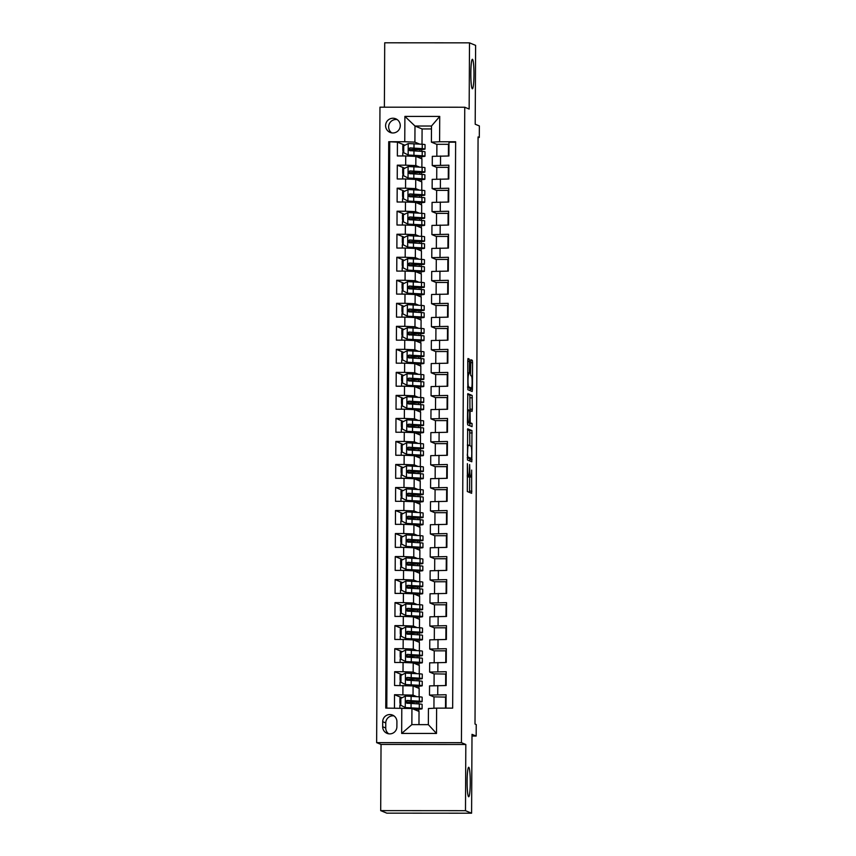 <?xml version="1.0" encoding="UTF-8"?>
<svg xmlns="http://www.w3.org/2000/svg" width="856" height="856" viewBox="0 0 856 856"><rect width="100%" height="100%" fill="white"/><g stroke="black" fill="none" stroke-linecap="round" stroke-linejoin="round"><path stroke-width="1.28" d="M467.387 463.642L467.312 491.526L471.645 493.302L471.667 470.094A7.244 0.77 90 0 1 470.886 477.017A7.244 0.77 90 0 1 470.854 477.017L470.5 476.867A7.244 0.77 90 0 1 469.762 469.323L469.623 464.562L469.43 469.184A7.244 0.77 90 0 1 468.66 476.107A7.244 0.77 90 0 1 468.628 476.096L468.264 475.947A7.244 0.77 90 0 1 467.536 468.403L467.387 463.642M472.319 88.778A14.745 1.562 90 0 0 472.394 88.789A14.745 1.562 90 0 0 473.967 74.365A14.745 1.562 90 0 0 472.48 59.299A14.745 1.562 90 0 0 472.416 59.289A14.745 1.562 90 0 0 470.832 73.712A14.745 1.562 90 0 0 472.319 88.778M468.617 796.743A14.745 1.562 90 0 0 468.681 796.765A14.745 1.562 90 0 0 470.265 782.331A14.745 1.562 90 0 0 468.767 767.276A14.745 1.562 90 0 0 468.703 767.265A14.745 1.562 90 0 0 467.13 781.688A14.745 1.562 90 0 0 468.617 796.743M385.596 125.607A7.372 7.33 -67.6 0 0 390.122 132.423A7.372 7.33 -67.6 0 0 400.266 125.607A7.372 7.33 -67.6 0 0 395.74 118.791A7.372 7.33 -67.6 0 0 385.596 125.607M397.195 119.594A7.372 7.33 -67.6 0 0 391.727 132.883M469.452 361.382L469.227 359.028L468.007 358.525L467.761 360.686L467.847 389.715L472.18 391.492L472.426 389.33L472.565 362.666L472.33 360.312L470.854 359.702L470.554 373.28L470.789 375.634L471.506 375.934A6.056 0.642 90 0 1 472.127 382.108A6.056 0.642 90 0 1 471.474 388.036A6.056 0.642 90 0 1 471.453 388.025L468.607 386.859A6.056 0.642 90 0 1 467.997 380.674A6.056 0.642 90 0 1 468.639 374.757L469.388 372.799L469.452 361.382L467.75 361.382M465.482 810.686L465.825 744.495L381.038 744.442L380.695 810.632L465.482 810.686L471.592 813.2L472.009 734.341L476.171 736.053L476.225 724.54L475.005 724.037L478.076 136.939L479.296 137.441L479.36 125.939L475.198 124.227L475.615 45.368L469.505 42.853L384.719 42.8L384.376 107.182M465.825 744.495L461.427 742.676L464.755 107.235L469.152 109.044L469.505 42.853M467.644 428.813L467.483 459.993L471.817 461.78L471.966 430.589L467.644 428.813M467.44 422.5L467.815 393.664L472.148 395.451L472.319 409.221L472.073 411.383L470.297 410.655L470.062 412.817L470.254 422.746L472.073 423.506L472.063 426.663L467.665 424.854L467.44 422.5M471.592 813.2L386.805 813.147L380.695 810.632M404.899 145.22L397.43 142.149L397.355 155.963L405.723 155.963L405.669 165.176L415.813 165.583L419.461 167.081M404.781 168.247L397.302 165.176L397.238 178.99L405.594 178.99L405.551 188.202L415.695 188.609L419.344 190.107M404.663 191.273L397.184 188.192L397.109 202.005L405.476 202.016L405.423 211.229L415.577 211.635L419.215 213.133M404.546 214.3L397.066 211.218L396.991 225.032L405.359 225.042L405.305 234.244L415.449 234.651L419.098 236.16M404.417 237.315L396.949 234.244L396.874 248.058L405.23 248.058L405.188 257.271L415.331 257.677L418.98 259.175M404.3 260.342L396.82 257.271L396.756 271.084L405.113 271.084L405.07 280.297L415.214 280.704L418.851 282.202M404.182 283.368L396.703 280.286L396.628 294.1L404.995 294.111L404.942 303.313L415.096 303.73L418.734 305.228M404.053 306.395L396.585 303.313L396.51 317.127L404.877 317.127L404.824 326.339L414.967 326.746L418.616 328.255M403.936 329.41L396.456 326.339L396.392 340.153L404.749 340.153L404.706 349.366L414.85 349.772L418.498 351.27M403.818 352.437L396.339 349.355L396.264 363.169L404.631 363.179L404.588 372.392L414.732 372.799L418.37 374.297M403.7 375.463L396.221 372.381L396.146 386.195L404.514 386.206L404.46 395.408L414.604 395.814L418.252 397.323M403.572 398.479L396.103 395.408L396.028 409.221L404.396 409.221L404.342 418.434L414.486 418.841L418.135 420.339M403.454 421.505L395.975 418.434L395.911 432.248L404.267 432.248L404.225 441.461L414.368 441.867L418.017 443.365M403.337 444.531L395.857 441.45L395.782 455.264L404.15 455.274L404.107 464.487L414.25 464.894L417.889 466.392M403.219 467.558L395.74 464.476L395.665 478.29L404.032 478.301L403.979 487.503L414.122 487.909L417.771 489.418M403.09 490.574L395.622 487.503L395.547 501.316L403.914 501.316L403.861 510.529L414.004 510.936L417.653 512.434M402.973 513.6L395.493 510.529L395.429 524.343L403.786 524.343L403.743 533.556L413.887 533.962L417.535 535.46M402.855 536.626L395.376 533.545L395.301 547.359L403.668 547.369L403.615 556.571L413.769 556.988L417.407 558.487M402.737 559.653L395.258 556.571L395.183 570.385L403.55 570.385L403.497 579.598L413.641 580.004L417.289 581.513M402.609 582.668L395.14 579.598L395.065 593.411L403.422 593.411L403.379 602.624L413.523 603.031L417.172 604.529M402.491 605.695L395.012 602.613L394.948 616.427L403.304 616.438L403.262 625.65L413.405 626.057L417.043 627.555M402.374 628.721L394.894 625.64L394.819 639.453L403.187 639.464L403.133 648.666L413.288 649.073L416.925 650.581M402.245 651.737L394.776 648.666L394.702 662.48L403.069 662.48L403.015 671.692L413.159 672.099L416.808 673.597M402.127 674.763L394.648 671.692L394.584 685.506L413.084 685.913L419.151 688.417L419.108 696.805M446.019 708.137L446.094 694.74L429.487 695.093L434.003 696.966M429.487 695.093L429.541 685.881L446.137 685.538L446.211 671.714L429.605 672.067L434.12 673.95M429.605 672.067L429.659 662.854L446.265 662.512L446.329 648.698L429.733 649.041L434.238 650.924M429.733 649.041L429.776 639.839L446.383 639.486L446.458 625.672L429.851 626.025L434.367 627.897M429.851 626.025L429.894 616.812L446.5 616.459L446.575 602.645L429.969 602.999L434.484 604.882M429.969 602.999L430.022 593.786L446.618 593.443L446.693 579.63L430.087 579.972L434.602 581.855M430.087 579.972L430.14 570.77L446.746 570.417L446.811 556.603L430.215 556.946L434.72 558.829M430.215 556.946L430.258 547.744L446.864 547.391L446.939 533.577L430.333 533.93L434.848 535.803M430.333 533.93L430.375 524.717L446.982 524.364L447.057 510.55L430.45 510.904L434.966 512.787M430.45 510.904L430.504 501.691L447.1 501.349L447.174 487.535L430.568 487.877L435.083 489.76M430.568 487.877L430.622 478.675L447.228 478.322L447.292 464.508L430.696 464.862L435.201 466.734M430.696 464.862L430.739 455.649L447.346 455.296L447.421 441.482L430.814 441.835L435.33 443.708M430.814 441.835L430.857 432.622L447.463 432.28L447.538 418.456L430.932 418.809L435.447 420.692M430.932 418.809L430.985 409.596L447.581 409.254L447.656 395.44L431.06 395.782L435.565 397.666M431.06 395.782L431.103 386.58L447.709 386.227L447.784 372.414L431.178 372.767L435.683 374.639M431.178 372.767L431.221 363.554L447.827 363.201L447.902 349.387L431.296 349.74L435.811 351.623M431.296 349.74L431.349 340.528L447.945 340.185L448.02 326.371L431.413 326.714L435.929 328.597M431.413 326.714L431.467 317.512L448.073 317.159L448.137 303.345L431.542 303.698L436.046 305.571M431.542 303.698L431.585 294.485L448.191 294.132L448.266 280.319L431.659 280.672L436.175 282.544M431.659 280.672L431.702 271.459L448.309 271.106L448.384 257.292L431.777 257.645L436.293 259.529M431.777 257.645L431.831 248.433L448.426 248.09L448.501 234.276L431.895 234.619L436.41 236.502M431.895 234.619L431.948 225.417L448.555 225.064L448.619 211.25L432.023 211.603L436.528 213.476M432.023 211.603L432.066 202.391L448.672 202.037L448.747 188.224L432.141 188.577L436.656 190.449M432.141 188.577L432.184 179.364L448.79 179.022L448.865 165.197L432.259 165.55L436.774 167.434M405.723 155.963L415.866 156.381L421.933 158.874L421.88 167.262M405.594 178.99L415.738 179.396L421.805 181.9L421.762 190.289M405.476 202.016L415.62 202.423L421.687 204.916L421.644 213.305M405.359 225.042L415.502 225.449L421.569 227.942L421.526 236.331M405.23 248.058L415.385 248.465L421.441 250.969L421.398 259.357M405.113 271.084L415.256 271.491L421.323 273.984L421.28 282.384M404.995 294.111L415.139 294.518L421.205 297.011L421.163 305.399M404.877 317.127L415.021 317.544L421.088 320.037L421.045 328.426M404.749 340.153L414.893 340.56L420.959 343.063L420.917 351.452M404.631 363.179L414.775 363.586L420.842 366.079L420.799 374.468M404.514 386.206L414.657 386.612L420.724 389.106L420.681 397.494M404.396 409.221L414.539 409.639L420.606 412.132L420.553 420.521M404.267 432.248L414.411 432.655L420.478 435.158L420.435 443.547M404.15 455.274L414.293 455.681L420.36 458.174L420.317 466.563M404.032 478.301L414.176 478.707L420.243 481.2L420.2 489.589M403.914 501.316L414.058 501.723L420.125 504.227L420.071 512.616M403.786 524.343L413.93 524.749L419.996 527.243L419.954 535.642M403.668 547.369L413.812 547.776L419.879 550.269L419.836 558.658M403.55 570.385L413.694 570.802L419.761 573.295L419.718 581.684M403.422 593.411L413.576 593.818L419.633 596.322L419.59 604.711M403.304 616.438L413.448 616.844L419.515 619.337L419.472 627.726M403.187 639.464L413.33 639.871L419.397 642.364L419.354 650.753M403.069 662.48L413.213 662.897L419.28 665.39L419.237 673.779M396.884 726.755L396.916 721.694A7.148 7.094 -67.6 0 0 392.53 715.081A7.148 7.094 -67.6 0 0 382.707 721.683L382.675 726.744A7.148 7.094 -67.6 0 0 387.062 733.357A7.148 7.094 -67.6 0 0 396.884 726.755M461.427 742.676L376.64 742.634L379.968 107.182L464.755 107.235M397.43 142.149L388.72 141.721L385.756 708.094L411.939 708.511L419.033 711.432L418.969 724.636M388.72 141.721L404.76 141.732L404.899 116.405L439.727 116.427L439.588 141.754L455.638 141.764L452.664 708.137L436.624 708.126L436.496 733.453L401.667 733.432L401.796 708.105M402.01 697.79L394.53 694.708L413.041 695.125L416.69 696.624M455.627 142.182L448.983 142.182L448.908 155.995L432.312 156.338L432.259 165.55M394.648 671.692L403.015 671.692M394.776 648.666L403.133 648.666M394.894 625.64L403.262 625.65M395.012 602.613L403.379 602.624M395.14 579.598L403.497 579.598M395.258 556.571L403.615 556.571M395.376 533.545L403.743 533.556M395.493 510.529L403.861 510.529M395.622 487.503L403.979 487.503M395.74 464.476L404.107 464.487M395.857 441.45L404.225 441.461M395.975 418.434L404.342 418.434M396.103 395.408L404.46 395.408M396.221 372.381L404.588 372.392M396.339 349.355L404.706 349.366M396.456 326.339L404.824 326.339M396.585 303.313L404.942 303.313M396.703 280.286L405.07 280.297M396.82 257.271L405.188 257.271M396.949 234.244L405.305 234.244M397.066 211.218L405.423 211.229M397.184 188.192L405.551 188.202M397.302 165.176L405.669 165.176M389.748 142.139L386.784 708.094M394.53 694.708L394.466 708.105M431.478 128.946L422.083 128.946L414.989 126.025L414.903 142.139L419.579 144.065M422.083 128.946L422.008 144.236M411.939 708.511L411.854 724.636L428.353 724.647L428.439 708.522L436.624 708.126M381.038 744.442L376.64 742.634M478.076 137.441L479.296 137.441M471.998 736.053L476.171 736.053M436.892 144.407L431.403 142.149L431.488 126.035L414.989 126.025L404.899 116.405M421.58 181.804L421.591 179.642M421.623 174.378L421.623 172.505M421.462 204.83L421.473 202.669M421.494 197.404L421.505 195.532M421.334 227.846L421.345 225.695M421.377 220.431L421.387 218.558M421.216 250.872L421.227 248.721M421.259 243.457L421.27 241.585M421.099 273.899L421.109 271.737M421.131 266.473L421.141 264.6M420.981 296.914L420.992 294.764M421.013 289.499L421.024 287.627M420.852 319.941L420.863 317.79M420.895 312.526L420.906 310.653M420.735 342.967L420.745 340.806M420.778 335.541L420.788 333.669M420.617 365.994L420.628 363.832M420.649 358.568L420.66 356.695M420.489 389.009L420.51 386.859M420.531 381.594L420.542 379.722M420.371 412.036L420.382 409.885M420.414 404.62L420.424 402.748M420.253 435.062L420.264 432.901M420.296 427.636L420.307 425.764M420.135 458.088L420.146 455.927M420.168 450.663L420.178 448.79M420.007 481.104L420.018 478.953M420.05 473.689L420.061 471.817M419.889 504.13L419.9 501.98M419.932 496.715L419.943 494.843M419.772 527.157L419.782 524.995M419.815 519.731L419.815 517.859M419.654 550.173L419.665 548.022M419.686 542.758L419.697 540.885M419.526 573.199L419.536 571.048M419.568 565.784L419.579 563.911M419.408 596.225L419.419 594.064M419.451 588.8L419.461 586.927M419.29 619.252L419.301 617.09M419.322 611.826L419.333 609.953M419.173 642.268L419.183 640.117M419.205 634.852L419.215 632.98M419.044 665.294L419.055 663.143M419.087 657.879L419.098 656.006M418.926 688.32L418.937 686.159M418.969 680.895L418.98 679.022M418.809 711.336L418.819 709.185M418.841 703.921L418.851 702.048M421.698 158.777L421.708 156.627M421.74 151.362L421.751 149.49M416.968 710.587L416.979 709.271M417.011 703.793L417.011 702.134M446.083 697.094L434.003 696.88L433.939 708.254M445.516 708.137L445.569 696.88M417.097 687.561L417.097 686.245M417.129 680.766L417.14 679.108M446.201 674.068L434.12 673.854L434.056 685.56M445.634 685.528L445.698 673.865M434.185 662.533L434.238 650.827L445.815 650.838L445.751 662.512M417.214 664.534L417.214 663.229M417.247 657.74L417.257 656.092M434.302 639.518L434.367 627.801L445.933 627.812L445.869 639.486M417.332 641.519L417.343 640.202M417.364 634.713L417.375 633.066M434.42 616.491L434.484 604.785L446.051 604.785L445.997 616.459M417.45 618.492L417.461 617.176M417.493 611.698L417.503 610.039M434.538 593.465L434.602 581.759L446.179 581.77L446.115 593.443M417.578 595.466L417.578 594.15M417.61 588.671L417.621 587.013M434.666 570.449L434.72 558.733L446.297 558.743L446.233 570.417M417.696 572.45L417.707 571.134M417.728 565.645L417.739 563.997M434.784 547.423L434.848 535.717L446.415 535.717L446.351 547.391M417.814 549.424L417.824 548.108M417.856 542.629L417.856 540.971M434.901 524.396L434.966 512.691L446.532 512.691L446.479 524.364M417.931 526.397L417.942 525.081M417.974 519.603L417.985 517.944M435.019 501.37L435.083 489.664L446.661 489.675L446.597 501.349M418.06 503.371L418.06 502.065M418.092 496.576L418.103 494.918M435.148 478.354L435.201 466.638L446.779 466.648L446.714 478.322M418.177 480.355L418.188 479.039M418.21 473.55L418.22 471.902M435.265 455.328L435.33 443.622L446.896 443.622L446.843 455.296M418.295 457.329L418.306 456.013M418.338 450.534L418.338 448.876M435.383 432.301L435.447 420.596L447.014 420.606L446.96 432.269M418.424 434.302L418.424 432.986M418.456 427.508L418.466 425.849M435.511 409.286L435.565 397.569L447.142 397.58L447.078 409.254M418.541 411.276L418.541 409.971M418.573 404.481L418.584 402.834M435.629 386.259L435.693 374.543L447.26 374.554L447.196 386.227M418.659 388.26L418.67 386.944M418.691 381.455L418.702 379.807M435.747 363.233L435.811 351.527L447.378 351.527L447.324 363.201M418.777 365.234L418.787 363.918M418.819 358.439L418.819 356.781M435.865 340.207L435.929 328.501L447.506 328.511L447.442 340.185M418.905 342.207L418.905 340.891M418.937 335.413L418.948 333.754M435.993 317.191L436.046 305.474L447.624 305.485L447.56 317.159M419.023 319.192L419.023 317.876M419.055 312.387L419.065 310.739M436.111 294.164L436.175 282.459L447.742 282.459L447.677 294.132M419.14 296.165L419.151 294.849M419.173 289.371L419.183 287.712M436.228 271.138L436.293 259.432L447.859 259.432L447.806 271.106M419.258 273.139L419.269 271.823M419.301 266.344L419.312 264.686M436.346 248.112L436.41 236.406L447.988 236.417L447.923 248.09M419.387 250.113L419.387 248.807M419.419 243.318L419.429 241.66M436.474 225.096L436.528 213.379L448.105 213.39L448.041 225.064M419.504 227.097L419.515 225.781M419.536 220.292L419.547 218.644M436.592 202.07L436.656 190.364L448.223 190.364L448.159 202.037M419.622 204.07L419.633 202.754M419.665 197.276L419.665 195.617M436.71 179.043L436.774 167.337L448.341 167.348L448.287 179.022M419.74 181.044L419.75 179.728M419.782 174.25L419.793 172.591M436.828 156.027L436.892 144.311L448.469 144.322L448.405 155.995M439.588 141.754L431.403 142.149M414.903 142.139L404.76 141.732M419.868 158.028L419.868 156.712M419.9 151.223L419.911 149.575M411.854 724.636L401.667 733.432M428.353 724.647L436.496 733.453M439.727 116.427L431.488 126.035M393.985 715.894A7.148 7.094 -67.6 0 0 385.767 722.935L385.735 728.007A7.148 7.094 -67.6 0 0 388.667 733.806M467.89 476.107A7.244 0.77 90 0 0 468.2 476.867L470.5 476.867M470.886 477.017L468.596 477.017A7.244 0.77 90 0 0 468.628 477.017A7.244 0.77 90 0 1 468.564 477.017L468.2 476.867M469.548 492.446L469.666 477.017M469.837 445.676L469.677 430.589L467.44 429.669M469.709 460.913L469.773 458.506M467.601 455.296L467.761 456.944L471.56 458.506L471.752 453.712A7.244 0.77 90 0 0 471.014 446.169L468.425 445.099A7.244 0.77 90 0 0 468.393 445.088A7.244 0.77 90 0 0 467.622 452.011L467.269 455.296M469.281 458.506L467.248 457.671M467.622 394.53L472.148 395.451M469.965 410.655L469.858 395.451M467.847 422.415L469.784 423.495L472.073 423.506M469.923 425.785L469.784 423.495M468.489 409.906A6.056 0.642 90 0 0 468.467 409.906A6.056 0.642 90 0 0 467.815 415.823A6.056 0.642 90 0 0 468.435 421.997L469.441 422.415L469.73 412.678L469.495 410.324L468.489 409.906M471.474 388.036L469.184 388.036A6.056 0.642 90 0 0 469.216 388.025A6.056 0.642 90 0 1 469.152 388.025L467.622 387.394M470.083 390.636L470.137 388.036M400.276 705.109L399.913 702.444L400.822 702.305M406.119 702.305L406.654 702.305A17.634 0.76 -179.7 0 0 422.136 701.62L422.158 697.244A17.634 0.76 0.3 0 0 419.354 696.816L405.444 696.067L400.843 698.368L400.811 705.28L405.38 707.58L419.29 708.329A17.634 0.76 0.3 0 1 422.104 708.757A17.634 0.76 0.3 0 1 413.994 709.357M405.38 707.58L416.776 708.383A14.638 0.631 0.3 0 1 419.108 708.747A14.638 0.631 0.3 0 1 413.63 709.207M401.839 697.875L399.945 698.079L399.913 702.444M400.811 705.066L399.902 705.216L399.891 708.105M406.097 702.166L406.3 701.225M422.136 701.62A17.634 0.76 -179.7 0 0 419.333 701.192L407.167 700.454C405.359 701.364 405.348 702.284 407.156 703.225L419.312 703.953A17.634 0.76 0.3 0 1 422.126 704.381L422.104 708.757M407.51 703.365C405.69 702.412 405.69 701.492 407.52 700.604L416.808 701.246A14.638 0.631 0.3 0 1 419.14 701.61A14.638 0.631 0.3 0 1 406.29 702.166M406.621 703.108L407.156 703.225M400.394 682.093L400.041 679.429L400.95 679.279M406.236 679.279L406.782 679.279A17.634 0.76 -179.7 0 0 422.254 678.594L422.286 674.228A17.634 0.76 0.3 0 0 419.472 673.8L405.444 673.105L400.972 675.341L400.929 682.253L405.498 684.554L419.419 685.303A17.634 0.76 0.3 0 1 422.222 685.731A17.634 0.76 0.3 0 1 414.111 686.341M405.498 684.554L416.893 685.367A14.638 0.631 0.3 0 1 419.226 685.72A14.638 0.631 0.3 0 1 413.748 686.191M401.967 674.849L400.062 675.052L400.041 679.429M400.929 682.039L400.02 682.189L400.009 685.506M406.215 679.15L406.418 678.209M422.254 678.594A17.634 0.76 -179.7 0 0 419.451 678.166L407.285 677.438C405.476 678.337 405.476 679.257 407.274 680.199L419.44 680.937A17.634 0.76 0.3 0 1 422.243 681.365L422.222 685.731M407.627 680.338C405.808 679.386 405.819 678.466 407.638 677.577L416.936 678.23A14.638 0.631 0.3 0 1 419.258 678.583A14.638 0.631 0.3 0 1 406.407 679.15M406.739 680.092L407.274 680.199M400.522 659.067L400.159 656.402L401.068 656.252M406.365 656.252L406.9 656.252A17.634 0.76 -179.7 0 0 422.383 655.578L422.404 651.202A17.634 0.76 0.3 0 0 419.59 650.774L405.68 650.025L401.09 652.326L401.057 659.227L405.626 661.538L419.536 662.287A17.634 0.76 0.3 0 1 422.34 662.715A17.634 0.76 0.3 0 1 414.229 663.314M405.626 661.538L417.011 662.341A14.638 0.631 0.3 0 1 419.344 662.694A14.638 0.631 0.3 0 1 413.865 663.165M402.085 651.823L400.18 652.026L400.159 656.402M401.057 659.013L400.148 659.163L400.127 662.48M406.333 656.124L406.536 655.182M422.383 655.578A17.634 0.76 -179.7 0 0 419.568 655.15L407.413 654.412C405.594 655.311 405.594 656.231 407.392 657.173L419.558 657.911A17.634 0.76 0.3 0 1 422.361 658.339L422.34 662.715M407.745 657.322C405.926 656.359 405.937 655.439 407.766 654.551L417.054 655.204A14.638 0.631 0.3 0 1 419.387 655.557A14.638 0.631 0.3 0 1 406.536 656.124M406.857 657.066L407.392 657.173M400.64 636.04L400.276 633.376L401.186 633.226M406.482 633.226L407.017 633.226A17.634 0.76 -179.7 0 0 422.5 632.552L422.522 628.176A17.634 0.76 0.3 0 0 419.718 627.748L405.808 626.999L401.207 629.299L401.175 636.211L405.744 638.512L419.654 639.261A17.634 0.76 0.3 0 1 422.457 639.689A17.634 0.76 0.3 0 1 414.358 640.288M405.744 638.512L417.14 639.314A14.638 0.631 0.3 0 1 419.472 639.678A14.638 0.631 0.3 0 1 413.994 640.138M402.202 628.796L400.298 629L400.276 633.376M401.175 635.997L400.266 636.136L400.244 639.453M406.45 633.098L406.654 632.156M422.5 632.552A17.634 0.76 -179.7 0 0 419.697 632.124L407.531 631.386C405.723 632.295 405.712 633.215 407.52 634.146L419.675 634.885A17.634 0.76 0.3 0 1 422.49 635.312L422.457 639.689M407.863 634.296C406.054 633.344 406.054 632.423 407.884 631.535L417.172 632.177A14.638 0.631 0.3 0 1 419.504 632.541A14.638 0.631 0.3 0 1 406.654 633.098M406.985 634.039L407.52 634.146M400.758 613.024L400.394 610.349L401.304 610.21M406.6 610.21L407.135 610.21A17.634 0.76 -179.7 0 0 422.618 609.525L422.639 605.149A17.634 0.76 0.3 0 0 419.836 604.721L405.926 603.972L401.325 606.273L401.293 613.185L405.862 615.485L419.772 616.234A17.634 0.76 0.3 0 1 422.586 616.662A17.634 0.76 0.3 0 1 414.475 617.262M405.862 615.485L417.257 616.299A14.638 0.631 0.3 0 1 419.59 616.652A14.638 0.631 0.3 0 1 414.111 617.112M402.331 605.78L400.426 605.984L400.394 610.349M401.293 612.971L400.383 613.121L400.362 616.438M406.579 610.071L406.782 609.13M422.618 609.525A17.634 0.76 -179.7 0 0 419.815 609.098L407.649 608.359C405.84 609.269 405.84 610.189 407.638 611.13L419.804 611.858A17.634 0.76 0.3 0 1 422.607 612.286L422.586 616.662M407.991 611.27C406.172 610.317 406.172 609.397 408.002 608.509L417.289 609.162A14.638 0.631 0.3 0 1 419.622 609.515A14.638 0.631 0.3 0 1 406.771 610.071M407.103 611.024L407.638 611.13M400.875 589.998L400.522 587.334L401.432 587.184M406.728 587.184L407.263 587.184A17.634 0.76 -179.7 0 0 422.746 586.51L422.768 582.134A17.634 0.76 0.3 0 0 419.954 581.706L405.926 581.01L401.453 583.257L401.411 590.159L405.99 592.47L419.9 593.208A17.634 0.76 0.3 0 1 422.704 593.647A17.634 0.76 0.3 0 1 414.593 594.246M405.99 592.47L417.375 593.272A14.638 0.631 0.3 0 1 419.708 593.625A14.638 0.631 0.3 0 1 414.229 594.096M402.448 582.754L400.544 582.957L400.522 587.334M401.411 589.945L400.501 590.094L400.49 593.411M406.696 587.056L406.9 586.114M422.746 586.51A17.634 0.76 -179.7 0 0 419.932 586.071L407.766 585.343C405.958 586.242 405.958 587.163 407.756 588.104L419.922 588.842A17.634 0.76 0.3 0 1 422.725 589.27L422.704 593.647M408.109 588.254C406.29 587.291 406.3 586.371 408.119 585.483L417.418 586.135A14.638 0.631 0.3 0 1 419.75 586.488A14.638 0.631 0.3 0 1 406.9 587.056M407.221 587.997L407.756 588.104M401.004 566.972L400.64 564.307L401.55 564.158M406.846 564.158L407.381 564.158A17.634 0.76 -179.7 0 0 422.864 563.483L422.885 559.107A17.634 0.76 0.3 0 0 420.082 558.679L406.161 557.93L401.571 560.231L401.539 567.132L406.108 569.443L420.018 570.192A17.634 0.76 0.3 0 1 422.821 570.62A17.634 0.76 0.3 0 1 414.721 571.22M406.108 569.443L417.503 570.246A14.638 0.631 0.3 0 1 419.825 570.599A14.638 0.631 0.3 0 1 414.347 571.07M402.566 559.728L400.661 559.931L400.64 564.307M401.539 566.918L400.629 567.068L400.608 570.385M406.814 564.029L407.017 563.087M422.864 563.483A17.634 0.76 -179.7 0 0 420.05 563.055L407.895 562.317C406.076 563.216 406.076 564.136 407.873 565.078L420.039 565.816A17.634 0.76 0.3 0 1 422.843 566.244L422.821 570.62M408.226 565.228C406.418 564.275 406.418 563.344 408.248 562.467L417.535 563.109A14.638 0.631 0.3 0 1 419.868 563.462A14.638 0.631 0.3 0 1 407.017 564.029M407.338 564.971L407.873 565.078M401.122 543.945L400.758 541.281L401.667 541.131M406.964 541.142L407.499 541.131A17.634 0.76 -179.7 0 0 422.982 540.457L423.003 536.081A17.634 0.76 0.3 0 0 420.2 535.653L406.29 534.904L401.689 537.204L401.657 544.116L406.226 546.417L420.135 547.166A17.634 0.76 0.3 0 1 422.95 547.594A17.634 0.76 0.3 0 1 414.839 548.193M406.226 546.417L417.621 547.219A14.638 0.631 0.3 0 1 419.954 547.583A14.638 0.631 0.3 0 1 414.475 548.043M402.684 536.712L400.779 536.905L400.758 541.281M401.657 543.902L400.747 544.042L400.726 547.369M406.942 541.003L407.146 540.061M422.982 540.457A17.634 0.76 -179.7 0 0 420.178 540.029L408.012 539.291C406.204 540.2 406.193 541.12 408.002 542.062L420.157 542.79A17.634 0.76 0.3 0 1 422.971 543.218L422.95 547.594M408.355 542.201C406.536 541.249 406.536 540.329 408.365 539.441L417.653 540.082A14.638 0.631 0.3 0 1 419.986 540.446A14.638 0.631 0.3 0 1 407.135 541.003M407.467 541.944L408.002 542.062M401.239 520.93L400.886 518.265L401.796 518.115M407.082 518.115L407.617 518.115A17.634 0.76 -179.7 0 0 423.099 517.431L423.121 513.065A17.634 0.76 0.3 0 0 420.317 512.626L406.407 511.877L401.806 514.178L401.774 521.09L406.343 523.39L420.253 524.139A17.634 0.76 0.3 0 1 423.067 524.567A17.634 0.76 0.3 0 1 414.957 525.177M406.343 523.39L417.739 524.204A14.638 0.631 0.3 0 1 420.071 524.557A14.638 0.631 0.3 0 1 414.593 525.028M402.812 513.686L400.908 513.889L400.886 518.265M401.774 520.876L400.865 521.026L400.854 524.343M407.06 517.976L407.263 517.045M423.099 517.431A17.634 0.76 -179.7 0 0 420.296 517.003L408.13 516.275C406.322 517.174 406.322 518.094 408.119 519.036L420.285 519.763A17.634 0.76 0.3 0 1 423.089 520.202L423.067 524.567M408.473 519.175C406.654 518.222 406.664 517.302 408.483 516.414L417.781 517.067A14.638 0.631 0.3 0 1 420.103 517.42A14.638 0.631 0.3 0 1 407.253 517.976M407.584 518.929L408.119 519.036M401.357 497.903L401.004 495.239L401.913 495.089M407.21 495.089L407.745 495.089A17.634 0.76 -179.7 0 0 423.228 494.415L423.249 490.039A17.634 0.76 0.3 0 0 420.435 489.611L406.407 488.915L401.935 491.162L401.892 498.064L406.472 500.375L420.382 501.124A17.634 0.76 0.3 0 1 423.185 501.552A17.634 0.76 0.3 0 1 415.074 502.151M406.472 500.375L417.856 501.177A14.638 0.631 0.3 0 1 420.189 501.53A14.638 0.631 0.3 0 1 414.711 502.001M402.93 490.659L401.025 490.863L401.004 495.239M401.892 497.85L400.983 497.999L400.972 501.316M407.178 494.961L407.381 494.019M423.228 494.415A17.634 0.76 -179.7 0 0 420.414 493.987L408.248 493.249C406.44 494.147 406.44 495.068 408.237 496.009L420.403 496.748A17.634 0.76 0.3 0 1 423.206 497.175L423.185 501.552M408.59 496.159C406.771 495.196 406.782 494.276 408.601 493.388L417.899 494.04A14.638 0.631 0.3 0 1 420.232 494.394A14.638 0.631 0.3 0 1 407.381 494.961M407.702 495.902L408.237 496.009M401.485 474.877L401.122 472.212L402.031 472.063M407.328 472.063L407.863 472.063A17.634 0.76 -179.7 0 0 423.346 471.389L423.367 467.012A17.634 0.76 0.3 0 0 420.564 466.584L406.643 465.835L402.053 468.136L402.02 475.037L406.589 477.348L420.499 478.097A17.634 0.76 0.3 0 1 423.303 478.525A17.634 0.76 0.3 0 1 415.203 479.125M406.589 477.348L417.985 478.151A14.638 0.631 0.3 0 1 420.307 478.504A14.638 0.631 0.3 0 1 414.828 478.975M403.048 467.633L401.143 467.836L401.122 472.212M402.02 474.823L401.111 474.973L401.09 478.29M407.296 471.934L407.499 470.993M423.346 471.389A17.634 0.76 -179.7 0 0 420.531 470.961L408.376 470.222C406.568 471.121 406.557 472.052 408.355 472.983L420.521 473.721A17.634 0.76 0.3 0 1 423.324 474.149L423.303 478.525M408.708 473.133C406.9 472.18 406.9 471.26 408.729 470.372L418.017 471.014A14.638 0.631 0.3 0 1 420.35 471.367A14.638 0.631 0.3 0 1 407.499 471.934M401.603 451.85L401.239 449.186L402.149 449.047M407.445 449.047L407.98 449.047A17.634 0.76 -179.7 0 0 423.463 448.362L423.485 443.986A17.634 0.76 0.3 0 0 420.681 443.558L406.771 442.809L402.17 445.109L402.138 452.022L406.707 454.322L420.617 455.071A17.634 0.76 0.3 0 1 423.431 455.499A17.634 0.76 0.3 0 1 415.32 456.098M406.707 454.322L418.103 455.125A14.638 0.631 0.3 0 1 420.435 455.488A14.638 0.631 0.3 0 1 414.957 455.948M403.165 444.617L401.261 444.82L401.239 449.186M402.138 451.808L401.229 451.957L401.207 455.274M407.424 448.908L407.627 447.966M423.463 448.362A17.634 0.76 -179.7 0 0 420.66 447.934L408.494 447.196C406.686 448.105 406.675 449.026 408.483 449.967L420.638 450.695A17.634 0.76 0.3 0 1 423.453 451.123L423.431 455.499M408.836 450.106C407.017 449.154 407.017 448.234 408.847 447.346L418.135 447.988A14.638 0.631 0.3 0 1 420.467 448.351A14.638 0.631 0.3 0 1 407.617 448.908M407.948 449.849L408.483 449.967M401.721 428.835L401.368 426.17L402.277 426.021M407.563 426.021L408.098 426.021A17.634 0.76 -179.7 0 0 423.581 425.336L423.613 420.97A17.634 0.76 0.3 0 0 420.799 420.542L406.771 419.847L402.299 422.094L402.256 428.995L406.825 431.296L420.745 432.045A17.634 0.76 0.3 0 1 423.549 432.473A17.634 0.76 0.3 0 1 415.438 433.083M406.825 431.296L418.22 432.109A14.638 0.631 0.3 0 1 420.553 432.462A14.638 0.631 0.3 0 1 415.074 432.933M403.294 421.591L401.389 421.794L401.368 426.17M402.256 428.781L401.346 428.931L401.336 432.248M407.542 425.892L407.745 424.95M423.581 425.336A17.634 0.76 -179.7 0 0 420.778 424.908L408.612 424.18C406.803 425.079 406.803 425.999 408.601 426.941L420.767 427.679A17.634 0.76 0.3 0 1 423.57 428.107L423.549 432.473M408.954 427.08C407.135 426.127 407.146 425.207 408.965 424.319L418.263 424.972A14.638 0.631 0.3 0 1 420.585 425.325A14.638 0.631 0.3 0 1 407.734 425.892M408.066 426.834L408.601 426.941M401.849 405.808L401.485 403.144L402.395 402.994M407.691 402.994L408.226 402.994A17.634 0.76 -179.7 0 0 423.709 402.32L423.731 397.944A17.634 0.76 0.3 0 0 420.917 397.516L407.007 396.767L402.416 399.067L402.374 405.969L406.953 408.28L420.863 409.029A17.634 0.76 0.3 0 1 423.666 409.457A17.634 0.76 0.3 0 1 415.556 410.056M406.953 408.28L418.338 409.082A14.638 0.631 0.3 0 1 420.671 409.435A14.638 0.631 0.3 0 1 415.192 409.906M403.411 398.564L401.507 398.768L401.485 403.144M402.384 405.755L401.475 405.905L401.453 409.221M407.659 402.866L407.863 401.924M423.709 402.32A17.634 0.76 -179.7 0 0 420.895 401.892L408.74 401.154C406.921 402.053 406.921 402.973 408.719 403.914L420.885 404.653A17.634 0.76 0.3 0 1 423.688 405.081L423.666 409.457M409.072 404.064C407.253 403.101 407.263 402.181 409.082 401.293L418.381 401.945A14.638 0.631 0.3 0 1 420.713 402.299A14.638 0.631 0.3 0 1 407.863 402.866M408.184 403.807L408.719 403.914M401.967 382.782L401.603 380.118L402.513 379.968M407.809 379.968L408.344 379.968A17.634 0.76 -179.7 0 0 423.827 379.294L423.848 374.917A17.634 0.76 0.3 0 0 421.045 374.489L407.135 373.74L402.534 376.041L402.502 382.953L407.071 385.254L420.981 386.002A17.634 0.76 0.3 0 1 423.784 386.43A17.634 0.76 0.3 0 1 415.684 387.03M407.071 385.254L418.466 386.056A14.638 0.631 0.3 0 1 420.788 386.42A14.638 0.631 0.3 0 1 415.32 386.88M403.529 375.538L401.625 375.741L401.603 380.118M402.502 382.739L401.592 382.878L401.571 386.195M407.777 379.839L407.98 378.898M423.827 379.294A17.634 0.76 -179.7 0 0 421.024 378.866L408.858 378.127C407.049 379.037 407.039 379.957 408.836 380.888L421.002 381.626A17.634 0.76 0.3 0 1 423.816 382.054L423.784 386.43M409.189 381.038C407.381 380.085 407.381 379.165 409.211 378.277L418.498 378.919A14.638 0.631 0.3 0 1 420.831 379.283A14.638 0.631 0.3 0 1 407.98 379.839M402.085 359.766L401.721 357.091L402.63 356.952M407.927 356.952L408.462 356.952A17.634 0.76 -179.7 0 0 423.945 356.267L423.966 351.891A17.634 0.76 0.3 0 0 421.163 351.463L407.253 350.714L402.652 353.014L402.62 359.927L407.189 362.227L421.099 362.976A17.634 0.76 0.3 0 1 423.913 363.404A17.634 0.76 0.3 0 1 415.802 364.003M407.189 362.227L418.584 363.04A14.638 0.631 0.3 0 1 420.917 363.393A14.638 0.631 0.3 0 1 415.438 363.854M403.647 352.522L401.753 352.726L401.721 357.091M402.62 359.713L401.71 359.862L401.689 363.179M407.905 356.813L408.109 355.871M423.945 356.267A17.634 0.76 -179.7 0 0 421.141 355.839L408.975 355.101C407.167 356.01 407.156 356.931 408.965 357.872L421.12 358.6A17.634 0.76 0.3 0 1 423.934 359.028L423.913 363.404M409.318 358.011C407.499 357.059 407.499 356.139 409.329 355.251L418.616 355.903A14.638 0.631 0.3 0 1 420.949 356.257A14.638 0.631 0.3 0 1 408.098 356.813M408.43 357.765L408.965 357.872M402.202 336.74L401.849 334.075L402.759 333.926M408.045 333.926L408.59 333.926A17.634 0.76 -179.7 0 0 424.062 333.252L424.095 328.875A17.634 0.76 0.3 0 0 421.28 328.447L407.253 327.752L402.78 329.999L402.737 336.9L407.306 339.211L421.227 339.95A17.634 0.76 0.3 0 1 424.03 340.388A17.634 0.76 0.3 0 1 415.92 340.988M407.306 339.211L418.702 340.014A14.638 0.631 0.3 0 1 421.034 340.367A14.638 0.631 0.3 0 1 415.556 340.838M403.775 329.496L401.871 329.699L401.849 334.075M402.737 336.686L401.828 336.836L401.817 340.153M408.023 333.797L408.226 332.856M424.062 333.252A17.634 0.76 -179.7 0 0 421.259 332.813L409.093 332.085C407.285 332.984 407.285 333.904 409.082 334.846L421.248 335.584A17.634 0.76 0.3 0 1 424.052 336.012L424.03 340.388M409.435 334.996C407.617 334.033 407.627 333.112 409.446 332.224L418.745 332.877A14.638 0.631 0.3 0 1 421.066 333.23A14.638 0.631 0.3 0 1 408.216 333.797M408.547 334.739L409.082 334.846M402.331 313.713L401.967 311.049L402.876 310.899M408.173 310.899L408.708 310.899A17.634 0.76 -179.7 0 0 424.191 310.225L424.212 305.849A17.634 0.76 0.3 0 0 421.398 305.421L407.488 304.672L402.898 306.972L402.866 313.874L407.435 316.185L421.345 316.934A17.634 0.76 0.3 0 1 424.148 317.362A17.634 0.76 0.3 0 1 416.037 317.961M407.435 316.185L418.819 316.988A14.638 0.631 0.3 0 1 421.152 317.341A14.638 0.631 0.3 0 1 415.674 317.811M403.893 306.469L401.988 306.673L401.967 311.049M402.866 313.66L401.956 313.81L401.935 317.127M408.141 310.771L408.344 309.829M424.191 310.225A17.634 0.76 -179.7 0 0 421.377 309.797L409.221 309.059C407.403 309.958 407.403 310.878 409.2 311.819L421.366 312.558A17.634 0.76 0.3 0 1 424.169 312.986L424.148 317.362M409.553 311.969C407.734 311.017 407.745 310.086 409.575 309.209L418.862 309.851A14.638 0.631 0.3 0 1 421.195 310.204A14.638 0.631 0.3 0 1 408.344 310.771M408.665 311.712L409.2 311.819M402.448 290.687L402.085 288.023L402.994 287.873M408.291 287.884L408.826 287.873A17.634 0.76 -179.7 0 0 424.309 287.199L424.33 282.822A17.634 0.76 0.3 0 0 421.526 282.394L407.617 281.645L403.015 283.946L402.983 290.858L407.552 293.159L421.462 293.908A17.634 0.76 0.3 0 1 424.266 294.336A17.634 0.76 0.3 0 1 416.166 294.935M407.552 293.159L418.948 293.961A14.638 0.631 0.3 0 1 421.27 294.325A14.638 0.631 0.3 0 1 415.802 294.785M404.011 283.454L402.106 283.646L402.085 288.023M402.983 290.644L402.074 290.794L402.053 294.111M408.259 287.744L408.462 286.803M424.309 287.199A17.634 0.76 -179.7 0 0 421.505 286.771L409.339 286.032C407.531 286.942 407.52 287.862 409.329 288.804L421.484 289.531A17.634 0.76 0.3 0 1 424.298 289.959L424.266 294.336M409.671 288.943C407.863 287.99 407.863 287.07 409.692 286.182L418.98 286.824A14.638 0.631 0.3 0 1 421.312 287.188A14.638 0.631 0.3 0 1 408.462 287.744M408.794 288.686L409.329 288.804M402.566 267.671L402.202 265.007L403.112 264.857M408.408 264.857L408.943 264.857A17.634 0.76 -179.7 0 0 424.426 264.172L424.448 259.807A17.634 0.76 0.3 0 0 421.644 259.368L407.734 258.63L403.133 260.92L403.101 267.832L407.67 270.132L421.58 270.881A17.634 0.76 0.3 0 1 424.394 271.309A17.634 0.76 0.3 0 1 416.284 271.919M407.67 270.132L419.065 270.945A14.638 0.631 0.3 0 1 421.398 271.299A14.638 0.631 0.3 0 1 415.92 271.769M404.139 260.427L402.234 260.631L402.202 265.007M403.101 267.618L402.192 267.768L402.17 271.084M408.387 264.718L408.59 263.787M424.426 264.172A17.634 0.76 -179.7 0 0 421.623 263.744L409.457 263.017C407.649 263.916 407.649 264.836 409.446 265.777L421.612 266.505A17.634 0.76 0.3 0 1 424.416 266.944L424.394 271.309M409.799 265.916C407.98 264.964 407.98 264.044 409.81 263.156L419.098 263.809A14.638 0.631 0.3 0 1 421.43 264.162A14.638 0.631 0.3 0 1 408.58 264.718M408.911 265.67L409.446 265.777M402.684 244.645L402.331 241.981L403.24 241.831M408.537 241.831L409.072 241.831A17.634 0.76 -179.7 0 0 424.555 241.157L424.576 236.78A17.634 0.76 0.3 0 0 421.762 236.352L407.734 235.657L403.262 237.904L403.219 244.805L407.798 247.117L421.708 247.866A17.634 0.76 0.3 0 1 424.512 248.294A17.634 0.76 0.3 0 1 416.401 248.893M407.798 247.117L419.183 247.919A14.638 0.631 0.3 0 1 421.516 248.272A14.638 0.631 0.3 0 1 416.037 248.743M404.257 237.401L402.352 237.604L402.331 241.981M403.219 244.591L402.309 244.741L402.299 248.058M408.505 241.702L408.708 240.761M424.555 241.157A17.634 0.76 -179.7 0 0 421.74 240.729L409.575 239.99C407.766 240.889 407.766 241.809 409.564 242.751L421.73 243.489A17.634 0.76 0.3 0 1 424.533 243.917L424.512 248.294M409.917 242.901C408.098 241.938 408.109 241.018 409.928 240.129L419.226 240.782A14.638 0.631 0.3 0 1 421.559 241.135A14.638 0.631 0.3 0 1 408.708 241.702M409.029 242.644L409.564 242.751M402.812 221.618L402.448 218.954L403.358 218.804M408.654 218.804L409.189 218.804A17.634 0.76 -179.7 0 0 424.672 218.13L424.694 213.754A17.634 0.76 0.3 0 0 421.89 213.326L407.97 212.577L403.379 214.877L403.347 221.779L407.916 224.09L421.826 224.839A17.634 0.76 0.3 0 1 424.63 225.267A17.634 0.76 0.3 0 1 416.53 225.866M407.916 224.09L419.312 224.893A14.638 0.631 0.3 0 1 421.634 225.246A14.638 0.631 0.3 0 1 416.155 225.716M404.374 214.375L402.47 214.578L402.448 218.954M403.347 221.576L402.438 221.715L402.416 225.032M408.622 218.676L408.826 217.734M424.672 218.13A17.634 0.76 -179.7 0 0 421.858 217.702L409.703 216.964C407.884 217.863 407.884 218.794 409.682 219.725L421.848 220.463A17.634 0.76 0.3 0 1 424.651 220.891L424.63 225.267M410.035 219.874C408.226 218.922 408.226 218.002 410.056 217.114L419.344 217.756A14.638 0.631 0.3 0 1 421.676 218.109A14.638 0.631 0.3 0 1 408.826 218.676M409.147 219.618L409.682 219.725M402.93 198.592L402.566 195.928L403.476 195.789M408.772 195.789L409.307 195.789A17.634 0.76 -179.7 0 0 424.79 195.104L424.811 190.728A17.634 0.76 0.3 0 0 422.008 190.299L408.098 189.551L403.497 191.851L403.465 198.763L408.034 201.064L421.944 201.813A17.634 0.76 0.3 0 1 424.758 202.241A17.634 0.76 0.3 0 1 416.647 202.84M408.034 201.064L419.429 201.866A14.638 0.631 0.3 0 1 421.762 202.23A14.638 0.631 0.3 0 1 416.284 202.69M404.492 191.359L402.588 191.562L402.566 195.928M403.465 198.549L402.555 198.699L402.534 202.016M408.751 195.65L408.943 194.708M424.79 195.104A17.634 0.76 -179.7 0 0 421.987 194.676L409.821 193.938C408.012 194.847 408.002 195.767 409.81 196.709L421.965 197.436A17.634 0.76 0.3 0 1 424.779 197.864L424.758 202.241M410.163 196.848C408.344 195.896 408.344 194.975 410.174 194.087L419.461 194.729A14.638 0.631 0.3 0 1 421.794 195.093A14.638 0.631 0.3 0 1 408.943 195.65M409.275 196.591L409.81 196.709M403.048 175.576L402.695 172.912L403.604 172.762M408.89 172.762L409.425 172.762A17.634 0.76 -179.7 0 0 424.908 172.077L424.929 167.712A17.634 0.76 0.3 0 0 422.126 167.284L408.216 166.535L403.615 168.835L403.583 175.737L408.151 178.037L422.062 178.786A17.634 0.76 0.3 0 1 424.876 179.214A17.634 0.76 0.3 0 1 416.765 179.824M408.151 178.037L419.547 178.851A14.638 0.631 0.3 0 1 421.88 179.204A14.638 0.631 0.3 0 1 416.401 179.674M404.62 168.332L402.716 168.536L402.695 172.912M403.583 175.523L402.673 175.673L402.662 178.99M408.868 172.634L409.072 171.692M424.908 172.077A17.634 0.76 -179.7 0 0 422.104 171.649L409.938 170.922C408.13 171.821 408.13 172.741 409.928 173.682L422.094 174.421A17.634 0.76 0.3 0 1 424.897 174.849L424.876 179.214M410.281 173.821C408.462 172.869 408.473 171.949 410.291 171.061L419.59 171.714A14.638 0.631 0.3 0 1 421.912 172.067A14.638 0.631 0.3 0 1 409.061 172.634M409.393 173.575L409.928 173.682M403.165 152.55L402.812 149.886L403.722 149.736M409.018 149.736L409.553 149.736A17.634 0.76 -179.7 0 0 425.036 149.062L425.058 144.685A17.634 0.76 0.3 0 0 422.243 144.257L408.216 143.562L403.743 145.809L403.7 152.71L408.28 155.022L422.19 155.771A17.634 0.76 0.3 0 1 424.993 156.199A17.634 0.76 0.3 0 1 416.883 156.798M408.28 155.022L419.665 155.824A14.638 0.631 0.3 0 1 421.997 156.177A14.638 0.631 0.3 0 1 416.519 156.648M404.738 145.306L402.834 145.509L402.812 149.886M403.7 152.496L402.791 152.646L402.78 155.963M408.986 149.607L409.189 148.666M425.036 149.062A17.634 0.76 -179.7 0 0 422.222 148.634L410.056 147.895C408.248 148.794 408.248 149.714 410.045 150.656L422.211 151.394A17.634 0.76 0.3 0 1 425.015 151.822L424.993 156.199M410.399 150.806C408.58 149.843 408.59 148.923 410.409 148.045L419.708 148.687A14.638 0.631 0.3 0 1 422.04 149.04A14.638 0.631 0.3 0 1 409.189 149.607M409.51 150.549L410.045 150.656M415.866 156.381L415.813 165.583M415.738 179.396L415.695 188.609M415.62 202.423L415.577 211.635M415.502 225.449L415.449 234.651M415.385 248.465L415.331 257.677M415.256 271.491L415.214 280.704M415.139 294.518L415.096 303.73M415.021 317.544L414.967 326.746M414.893 340.56L414.85 349.772M414.775 363.586L414.732 372.799M414.657 386.612L414.604 395.814M414.539 409.639L414.486 418.841M414.411 432.655L414.368 441.867M414.293 455.681L414.25 464.894M414.176 478.707L414.122 487.909M414.058 501.723L414.004 510.936M413.93 524.749L413.887 533.962M413.812 547.776L413.769 556.988M413.694 570.802L413.641 580.004M413.576 593.818L413.523 603.031M413.448 616.844L413.405 626.057M413.33 639.871L413.288 649.073M413.213 662.897L413.159 672.099M413.084 685.913L413.041 695.125M437.78 685.528L437.726 694.74M440.551 155.985L440.498 165.197M440.423 179.011L440.38 188.224M440.305 202.037L440.262 211.239M440.187 225.064L440.134 234.266M440.07 248.079L440.016 257.292M439.941 271.106L439.898 280.319M439.824 294.132L439.781 303.334M439.706 317.148L439.652 326.361M439.588 340.174L439.535 349.387M439.46 363.201L439.417 372.414M439.342 386.227L439.299 395.429M439.224 409.243L439.171 418.456M439.107 432.269L439.053 441.482M438.978 455.296L438.935 464.498M438.861 478.322L438.818 487.524M438.743 501.338L438.689 510.55M438.614 524.364L438.572 533.577M438.497 547.391L438.454 556.593M438.379 570.406L438.325 579.619M438.261 593.433L438.208 602.645M438.133 616.459L438.09 625.672M438.015 639.486L437.972 648.688M437.898 662.501L437.844 671.714M402.941 685.506L402.898 694.719M385.735 728.007L382.675 726.744M385.767 722.935L382.707 721.683M467.151 475.947L468.264 475.947M468.564 477.017L470.854 477.017M469.602 491.141L471.891 491.141M469.677 430.589L471.966 430.589M469.901 432.943L472.191 432.943M469.762 459.619L472.052 459.619M467.323 445.099L468.36 445.099M470.083 397.805L472.373 397.805M470.03 409.221L472.319 409.221M469.612 410.655L470.297 410.655L469.612 410.655M467.954 422.746L470.254 422.746M467.504 409.906L468.435 409.906L467.504 409.906M467.44 421.997L468.435 421.997M467.697 372.799L469.388 372.799M467.622 386.859L468.607 386.859M469.152 388.025L471.453 388.025M470.693 360.301L472.33 360.312M470.607 362.666L472.565 362.666M470.126 389.33L472.426 389.33M467.847 359.028L469.227 359.028M405.327 696.131L405.263 707.527M406.258 708.287L406.258 707.719M419.312 703.953L419.29 708.329M419.354 696.816L419.333 701.192M411.073 703.354L411.051 707.73M411.115 696.217L411.083 700.593M400.822 702.583L400.201 702.583M405.444 673.105L405.391 684.5M406.375 685.538L406.386 684.693M419.44 680.937L419.419 685.303M419.472 673.8L419.451 678.166M411.19 680.338L411.169 684.704M411.233 673.201L411.212 677.567M400.95 679.557L400.319 679.557M405.573 650.078L405.509 661.474M406.504 662.512L406.504 661.667M419.558 657.911L419.536 662.287M419.59 650.774L419.568 655.15M411.319 657.312L411.287 661.688M411.351 650.175L411.329 654.551M401.068 656.541L400.448 656.531M405.69 627.052L405.626 638.458M406.621 639.486L406.621 638.651M419.675 634.885L419.654 639.261M419.718 627.748L419.697 632.124M411.436 634.285L411.415 638.662M411.469 627.148L411.447 631.525M401.186 633.515L400.565 633.515M405.808 604.036L405.755 615.432M406.739 616.47L406.75 615.625M419.804 611.858L419.772 616.234M419.836 604.721L419.815 609.098M411.554 611.259L411.533 615.635M411.597 604.122L411.565 608.498M401.304 610.488L400.683 610.488M405.926 581.01L405.872 592.405M406.857 593.443L406.868 592.598M419.922 588.842L419.9 593.208M419.954 581.706L419.932 586.071M411.672 588.243L411.65 592.62M411.715 581.106L411.693 585.483M401.432 587.462L400.801 587.462M406.054 557.984L405.99 569.379M406.985 570.417L406.985 569.572M420.039 565.816L420.018 570.192M420.082 558.679L420.05 563.055M411.8 565.217L411.768 569.593M411.832 558.08L411.811 562.456M401.55 564.446L400.929 564.446M406.172 534.968L406.108 546.363M407.103 547.401L407.103 546.556M420.157 542.79L420.135 547.166M420.2 535.653L420.178 540.029M411.918 542.19L411.897 546.567M411.95 535.054L411.929 539.43M401.667 541.42L401.047 541.42M406.29 511.942L406.236 523.337M407.221 524.375L407.231 523.53M420.285 519.763L420.253 524.139M420.317 512.626L420.296 517.003M412.036 519.175L412.014 523.54M412.078 512.038L412.057 516.403M401.785 518.394L401.164 518.394M406.407 488.915L406.354 500.311M407.338 501.349L407.349 500.503M420.403 496.748L420.382 501.124M420.435 489.611L420.414 493.987M412.153 496.148L412.132 500.525M412.196 489.011L412.175 493.388M401.913 495.367L401.293 495.367M406.536 465.889L406.472 477.295M407.467 478.322L407.467 477.477M420.521 473.721L420.499 478.097M420.564 466.584L420.531 470.961M412.282 473.122L412.26 477.498M412.314 465.985L412.292 470.361M402.031 472.351L401.411 472.351M406.654 442.873L406.589 454.269M407.584 455.306L407.584 454.461M420.638 450.695L420.617 455.071M420.681 443.558L420.66 447.934M412.399 450.096L412.378 454.472M412.432 442.959L412.41 447.335M402.149 449.325L401.528 449.325M406.771 419.847L406.718 431.242M407.702 432.28L407.713 431.435M420.767 427.679L420.745 432.045M420.799 420.542L420.778 424.908M412.517 427.08L412.496 431.445M412.56 419.943L412.539 424.309M402.267 426.299L401.646 426.299M406.9 396.82L406.835 408.216M407.83 409.254L407.83 408.408M420.885 404.653L420.863 409.029M420.917 397.516L420.895 401.892M412.635 404.053L412.613 408.43M412.678 396.916L412.656 401.293M402.395 403.283L401.774 403.283M407.017 373.805L406.953 385.2M407.948 386.227L407.948 385.393M421.002 381.626L420.981 386.002M421.045 374.489L421.024 378.866M412.763 381.027L412.742 385.403M412.795 373.89L412.774 378.266M402.513 380.257L401.892 380.257M407.135 350.778L407.071 362.174M408.066 363.212L408.066 362.366M421.12 358.6L421.099 362.976M421.163 351.463L421.141 355.839M412.881 358.001L412.86 362.377M412.924 350.864L412.892 355.24M402.63 357.23L402.01 357.23M407.253 327.752L407.199 339.147M408.184 340.185L408.194 339.34M421.248 335.584L421.227 339.95M421.28 328.447L421.259 332.813M412.999 334.985L412.977 339.361M413.041 327.848L413.02 332.224M402.759 334.204L402.127 334.204M407.381 304.725L407.317 316.121M408.312 317.159L408.312 316.313M421.366 312.558L421.345 316.934M421.398 305.421L421.377 309.797M413.127 311.959L413.095 316.335M413.159 304.822L413.138 309.198M402.876 311.188L402.256 311.188M407.499 281.71L407.435 293.105M408.43 294.143L408.43 293.298M421.484 289.531L421.462 293.908M421.526 282.394L421.505 286.771M413.245 288.932L413.223 293.308M413.277 281.795L413.255 286.171M402.994 288.162L402.374 288.162M407.617 258.683L407.563 270.079M408.547 271.117L408.558 270.271M421.612 266.505L421.58 270.881M421.644 259.368L421.623 263.744M413.362 265.916L413.341 270.282M413.405 258.779L413.373 263.145M403.112 265.135L402.491 265.135M407.734 235.657L407.681 247.052M408.665 248.09L408.676 247.245M421.73 243.489L421.708 247.866M421.762 236.352L421.74 240.729M413.48 242.89L413.459 247.266M413.523 235.753L413.502 240.129M403.24 242.109L402.609 242.109M407.863 212.63L407.798 224.037M408.794 225.064L408.794 224.219M421.848 220.463L421.826 224.839M421.89 213.326L421.858 217.702M413.609 219.864L413.576 224.24M413.641 212.727L413.619 217.103M403.358 219.093L402.737 219.093M407.98 189.615L407.916 201.01M408.911 202.048L408.911 201.203M421.965 197.436L421.944 201.813M422.008 190.299L421.987 194.676M413.726 196.837L413.705 201.214M413.758 189.7L413.737 194.077M403.476 196.067L402.855 196.067M408.098 166.588L408.045 177.984M409.029 179.022L409.04 178.176M422.094 174.421L422.062 178.786M422.126 167.284L422.104 171.649M413.844 173.821L413.823 178.187M413.887 166.685L413.865 171.05M403.593 173.04L402.973 173.04M408.216 143.562L408.162 154.957M409.147 155.995L409.157 155.15M422.211 151.394L422.19 155.771M422.243 144.257L422.222 148.634M413.962 150.795L413.94 155.171M414.004 143.658L413.983 148.035M403.722 150.025L403.101 150.025M467.323 445.088L468.393 445.088"/></g></svg>
